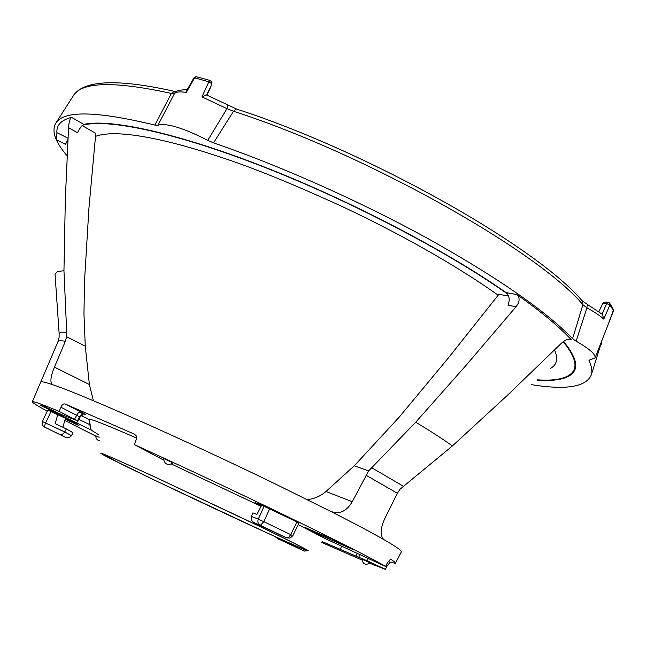 <?xml version="1.0" encoding="UTF-8"?>
<svg xmlns="http://www.w3.org/2000/svg" width="646" height="646" viewBox="0 0 646 646"><rect width="100%" height="100%" fill="white"/><g stroke="black" fill="none" stroke-linecap="round" stroke-linejoin="round"><path stroke-width="0.97" d="M156.074 477.58C133.56 467.195 102.851 453.306 101.858 453.702L117.612 462.124L158.488 482.029L266.063 532.457C284.991 541.106 305.292 550.15 307.205 550.327C308.392 550.15 278.418 535.284 242.185 518.003L156.074 477.58M82.43 125.276C107.075 118.315 174.42 132.18 262.357 166.434C350.172 200.648 448.195 251.964 507.336 293.801M563.223 341.718C573.365 354.17 576.959 363.585 573.987 369.956C569.796 377.918 557.546 381.213 537.246 379.832M95.487 136.403C117.548 127.9 172.619 141.111 218.566 156.518C250.123 166.555 291.822 183.456 343.672 207.221C394.868 231.268 454.76 264.125 498.163 295.246M554.559 349.922C558.273 358.7 556.973 364.82 550.642 368.268M155.468 477.273C117.669 459.912 99.46 451.942 100.849 453.355C106.525 458.305 300.681 549.673 308.118 550.885C309.975 551.07 294.915 543.423 262.962 527.943L155.468 477.273M63.954 270.714L66.716 332.448L61.297 332.109L59.117 333.288L55.047 274.219L57.486 271.53L63.954 270.714L65.343 198.75L68.565 127.65C68.928 121.989 69.929 118.565 71.569 117.386C61.176 120.051 56.299 125.146 56.913 132.672L56.59 139.891L65.488 144.316L67.935 139.649M613.635 309.45L607.862 325.221L613.514 310.831M531.715 384.701C566.494 390.265 586.39 386.914 591.413 374.648C592.439 370.885 591.655 366.242 589.055 360.726L589.305 359.992M589.055 360.726L588.99 360.298L595.079 357.916C595.782 354.371 589.467 348.8 576.143 341.193L572.582 338.698C545.7 310.887 497.46 277.497 427.854 238.544C360.048 201.286 279.863 165.586 213.527 142.879L207.762 140.335L226.972 108.649L233.497 111.257C366.815 154.216 538.748 251.593 582.91 304.694L586.915 307.835L576.143 341.193M175.397 91.595L174.468 91.361L171.408 93.436L174.493 93.597L157.915 125.235C166.297 122.708 182.915 127.738 207.762 140.335M157.915 125.235L154.83 125.09C97.223 111.088 64.301 110.304 56.065 122.74C51.212 130.54 54.902 141.571 67.127 155.831M395.481 563.191L401.319 551.87C402.103 550.852 396.305 546.774 383.918 539.636C380.026 536.156 380.195 529.397 384.41 519.36L397.387 493.294L400.068 489.192L452.386 445.966L507.393 395.336L561.027 343.607C564.208 340.587 567.14 339.077 569.804 339.085L571.29 339.756C559.299 326.787 541.187 311.735 516.945 294.584C520.103 297.83 519.788 301.884 516.025 306.745L508.022 305.195C510.041 299.801 509.371 295.593 506.028 292.573C447.048 251.181 350.851 200.866 264.206 166.926C177.448 132.947 109.998 118.484 83.786 124.395C81.985 125.219 79.894 128.005 77.52 132.753L68.565 127.65M536.963 380.082C557.603 381.592 570.143 378.403 574.585 370.489C577.815 364.029 574.141 354.355 563.546 341.484M213.527 142.879L233.497 111.257L236.218 108.956C368.478 151.495 537.973 247.378 582.627 301.399L582.91 304.694L572.582 338.698M581.747 300.43L587.254 304.29L586.915 307.835C594.36 311.856 599.981 315.611 603.776 319.108L602.452 314.424L586.939 304.129M82.147 125.55L95.786 133.359L88.938 208.093L84.489 281.535L83.964 313.94L85.264 346.183L66.619 336.719L65.367 341.282L54.426 367.146C50.856 375.73 50.017 381.431 51.906 384.249L52.625 384.693C80.879 393.882 185.402 440.209 275.834 484.209L331.132 511.616L334.265 512.666C341.661 513.417 347.645 509.767 352.215 501.708L368.632 470.918L415.717 422.226L466.194 365.2L516.025 306.745M93.412 400.738L89.39 384.515L85.264 346.183M67.967 139.14L65.488 144.316M508.58 296.086L498.914 294.285L448.51 357.763L399.163 417.195L354.291 465.79L368.632 470.918M72.998 96.23L73.709 95.132C84.578 79.991 118.161 78.731 174.468 91.361L176.067 91.837M175.446 92.378L174.493 93.597C176.156 91.789 180.097 91.401 186.323 92.443L186.686 90.698L193.873 77.875L196.642 76.737M56.065 122.74L73.709 95.132C82.591 81.711 115.158 81.146 171.408 93.436L154.83 125.09M354.291 465.79L325.972 491.493C320.747 496.047 314.521 498.777 307.318 499.665M294.826 546.484L277.578 538.578L303.975 550.965L294.826 546.484L295.537 545.741M277.578 538.578L275.139 536.616M370.166 562.932L361.817 559.032C362.858 564.16 365.644 565.46 370.166 562.932M321.127 542.22L361.825 559.953M369.795 563.272L385.396 569.352L367.186 560.793L368.244 558.459M357.311 553.412L356.051 556.174L367.186 560.793M356.051 556.174L322.144 541.55M385.396 569.352L387.293 565.678L390.144 562.303L395.449 563.247C395.788 562.811 394.157 561.455 390.564 559.17L387.552 562.488L385.517 566.429C368.543 556.513 328.483 536.333 265.345 505.907C220.351 484.322 176.697 463.901 134.392 444.642L136.791 438.085L136.096 435.638L134.392 434.136L64.899 403.903L63.421 404.057L61.854 405.454L59.004 411.373C41.328 404.016 32.421 400.827 32.3 401.804C32.357 402.668 37.331 405.785 47.215 411.155M98.919 434.976L90.82 429.824L40.545 405.365L43.742 406.148L60.74 414.239L77.544 420.804L59.012 411.373M78.344 419.149L89.834 424.664L90.82 429.824M89.834 424.664L88.898 419.367L80.548 415.362M136.791 438.149C106.122 424.745 90.157 418.487 88.898 419.367M385.517 566.429L324.744 538.376L298.242 524.592M261.105 506.311L171.529 464.078M64.858 420.465L95.794 436.098M601.709 313.77L602.161 314.101L606.618 303.539L609.881 305.017L603.776 319.108M210.426 80.572L211.961 82.607L211.759 84.545L206.575 95.002L201.948 96.892L208.852 81.784L211.775 83.77L211.67 81.687M193.873 77.875L196.142 76.648L210.2 80.492L208.852 81.784L194.551 77.819L186.323 92.443M227.772 105.08L226.972 108.649L201.948 96.892M236.735 109.126L206.849 95.091M261.444 505.648L254.992 502.54L261.695 505.164L256.93 514.458L252.925 512.9L251.391 516.404L258.279 519.15C257.358 521.863 258.053 523.922 260.37 525.327L254.096 522.679C251.69 521.338 250.785 519.247 251.391 516.404M64.996 437.084L44.396 427.006L65.537 437.31C67.83 438.238 69.808 437.705 71.448 435.703L72.982 432.715L66.32 428.887L64.77 431.956L42.402 421.531L47.715 410.065L71.763 421.208L78.941 425.577L65.246 419.189L62.807 427.24M59.763 434.225C61.41 435.024 63.082 434.265 64.77 431.956L71.448 435.703M42.466 421.555L42.701 425.52L44.396 427.006L45.204 423.938L50.969 411.494M99.177 437.277L95.818 435.808C95.769 438.44 97.021 440.112 99.565 440.822M81.574 414.651L82.543 415.184L81.251 414.829M305.453 527.693L332.545 539.289L352.474 549.302L320.852 535.34L305.566 527.604M59.117 333.288L59.109 337.406L57.97 341.669M321.813 534.646L320.852 535.34M173.12 462.956L163.39 458.369C164.52 464.345 167.758 465.879 173.12 462.956M134.392 444.642L163.462 459.984M261.695 505.164L299.066 522.921L292.791 535.712L290.716 534.613L297.007 521.823M66.619 336.719L66.716 332.448M66.07 418.535L65.731 419.464M66.32 428.887L55.176 423.655L57.736 414.667M608.516 302.393L609.751 303.192L613.7 310.056L613.555 310.734L609.881 305.017L609.307 302.772M269.737 508.58L263.826 521.693L258.279 519.15L264.19 506.076M602.605 303.943C603.098 302.312 604.939 301.771 608.128 302.328L606.618 303.539L602.605 303.943L598.907 311.55M58.988 414.231L59.311 413.553M254.774 523.034L286.606 537.892L260.37 525.327L263.826 521.693L290.716 534.613L288.689 537.327L286.606 537.892L290.159 538.053L292.791 535.712M83.786 124.395L71.569 117.386M516.945 294.584L506.028 292.573M569.053 339.085L571.29 339.756M65.367 341.282C60.772 340.466 58.293 340.644 57.914 341.807L40.69 382.166C40.916 381.237 44.897 382.077 52.625 384.693M54.426 367.146L89.39 384.515M452.386 445.966C442.857 439.094 430.632 431.181 415.717 422.226M403.29 486.204L371.531 467.607M388.181 561.382L390.144 562.303M386.179 565.153L387.293 565.678M331.123 511.616C354.234 523.357 371.83 532.7 383.91 539.636M76.591 423.009L80.944 415.548M325.972 491.493L352.215 501.708M43.411 406.043L43.104 406.673M64.899 403.903L81.13 412.164C86.766 415.079 86.919 415.41 81.598 413.141M306.866 550.481L304.201 551.046M60.837 407.182L79.506 416.759L77.544 420.796M81.13 412.164L79.442 412.196L77.665 413.464L74.573 419.181M358.821 557.118L359.951 554.631L358.829 557.11M340.103 549.609L341.669 546.185M332.351 541.889L326.036 539.006M317.226 532.659L316.403 533.249M397.387 493.294L365.935 475.157M607.862 325.221L595.079 357.916M601.91 340.765L601.038 344.706M575.659 366.193L573.987 369.956M51.914 384.249L53.255 384.911M175.615 92.225L174.856 93.032C175.389 90.844 179.507 89.762 187.195 89.786M68.016 138.204L56.88 132.656M89.108 419.286L91.175 430.236M32.324 401.755L40.682 382.166M328.967 510.518L334.265 512.666M304.298 551.078L307.625 550.747M83.189 414.046L79.506 416.759M211.759 84.545L207.043 95.164M608.104 324.631L607.716 326.214M602.007 340.523L591.413 374.648"/></g></svg>
